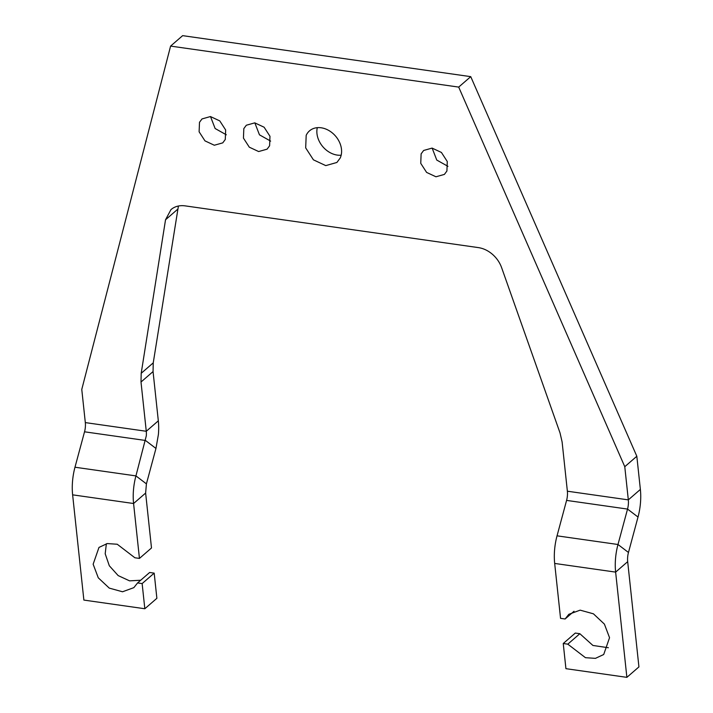 <?xml version="1.0" encoding="UTF-8"?>
<svg xmlns="http://www.w3.org/2000/svg" width="713" height="713" viewBox="0 0 713 713"><rect width="100%" height="100%" fill="white"/><g stroke="black" fill="none" stroke-linecap="round" stroke-linejoin="round"><path stroke-width="1.07" d="M306.189 135.336A20.909 16.256 49.1 0 1 309.504 130.862A20.909 16.256 49.1 0 1 332.98 133.491A20.909 16.256 49.1 0 1 340.217 158.001L336.892 162.466L325.761 165.612L313.426 159.837L305.681 147.876L306.189 135.336M141.005 382.025L146.272 431.276L85.319 422.595L81.772 389.423L170.594 46.095L458.691 87.093L624.775 466.703L628.322 499.875L567.37 491.204L562.111 441.953L560.026 432.916L501.604 267.607C499.733 262.437 496.658 257.99 492.389 254.256C488.066 250.584 483.405 248.365 478.387 247.607L185.13 205.87C180.131 205.21 175.799 206.146 172.145 208.677L170.977 209.595L165.532 219.782L141.192 373.309L141.005 382.025L153.054 371.58L153.242 362.864L141.192 373.309M225.272 139.481L225.656 129.989L219.791 120.916L210.451 116.549L202.011 118.928L199.497 122.306L199.114 131.807L204.97 140.871L214.319 145.238L222.759 142.867L225.272 139.481M243.819 128.616L243.445 138.108L249.3 147.181L258.65 151.548L267.081 149.169L269.603 145.791L269.977 136.29L264.122 127.226L254.773 122.859L246.333 125.23L243.819 128.616M421.125 153.848L420.75 163.348L426.606 172.412L435.955 176.779L444.395 174.409L446.908 171.022L447.283 161.53L441.427 152.457L432.078 148.09L423.647 150.47L421.125 153.848M341.162 155.211A20.909 16.256 49.1 0 1 322.971 146.869A20.909 16.256 49.1 0 1 317.294 127.672M178.419 206.012L153.242 362.864M144.828 608.75L142.137 583.582L154.186 573.136L156.878 598.305L144.828 608.75L83.876 600.079L72.628 494.84L133.581 503.512L145.63 493.066L151.495 547.976L139.445 558.413L133.581 503.512A38.021 17.825 98.1 0 1 133.491 489.84A38.021 17.825 98.1 0 1 135.933 475.901L146.299 435.83A12.674 5.945 -81.9 0 0 146.272 431.276L158.322 420.83L153.054 371.58M640.372 489.43A38.021 17.825 -81.9 0 1 640.452 503.102A38.021 17.825 -81.9 0 1 638.019 517.041L628.465 552.468A12.674 5.945 -81.9 0 0 627.654 557.111A12.674 5.945 -81.9 0 0 627.681 561.666L638.928 666.905L626.879 677.35L615.631 572.111A38.021 17.825 -81.9 0 1 615.542 558.448A38.021 17.825 -81.9 0 1 617.984 544.5L627.538 509.082A12.674 5.945 -81.9 0 0 628.349 504.43A12.674 5.945 -81.9 0 0 628.322 499.875L640.372 489.43L636.825 456.258L470.74 76.647L182.653 35.65L170.594 46.095M210.504 116.558L215.13 128.518L226.315 134.793M254.835 122.859L259.461 134.828L270.637 141.103M432.14 148.09L436.766 160.06L447.951 166.334M567.37 491.204A12.674 5.945 -81.9 0 1 567.396 495.758A12.674 5.945 -81.9 0 1 566.585 500.401L557.04 535.828A38.021 17.825 -81.9 0 0 554.598 549.768A38.021 17.825 -81.9 0 0 554.678 563.439L560.552 618.34L565.106 618.991L574.027 611.255M624.775 466.703L636.825 456.258M458.691 87.093L470.74 76.647M85.319 422.595A12.674 5.945 -81.9 0 1 85.346 427.158A12.674 5.945 -81.9 0 1 84.535 431.802L74.981 467.22A38.021 17.825 -81.9 0 0 72.548 481.168A38.021 17.825 -81.9 0 0 72.628 494.84M158.322 420.83A38.021 17.825 -81.9 0 1 158.402 434.493L155.96 448.441L146.415 483.86L145.63 493.066M608.376 647.734L592.922 645.461L579.847 633.714L567.798 644.16L585.453 657.689L595.444 658.357L603.706 654.507L609.544 637.707L604.401 624.116L593.43 613.822L580.15 610.15L568.849 614.285L565.106 618.991M567.798 644.16L563.243 643.509L575.293 633.064L579.847 633.714M626.879 677.35L565.926 668.678L563.243 643.509M154.186 573.136L149.632 572.494L137.582 582.931L142.137 583.582M106.362 543.752L105.194 553.778L109.312 565.757L118.171 575.596L129.57 580.854L140.702 580.23M139.445 558.413L134.891 557.771L117.235 544.242L107.244 543.573L98.982 547.424L93.145 564.215L98.278 577.815L109.258 588.109L122.529 591.772L133.839 587.646L137.582 582.931M177.582 209.337L165.532 219.782M566.585 500.401L627.538 509.082L638.019 517.041M84.535 431.802L145.479 440.474L155.96 448.441M628.465 552.468L617.984 544.5L557.04 535.828M74.981 467.22L135.933 475.901L146.415 483.86M627.681 561.666L615.631 572.111L554.678 563.439"/></g></svg>
